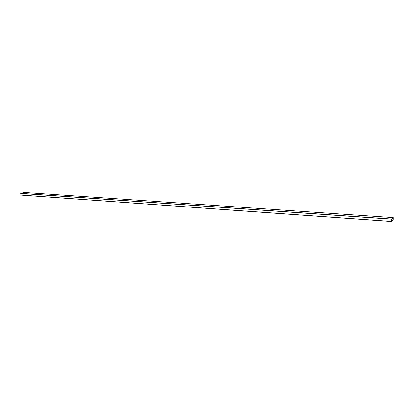 <?xml version="1.0" encoding="UTF-8"?>
<svg xmlns="http://www.w3.org/2000/svg" width="414" height="414" viewBox="0 0 414 414"><rect width="100%" height="100%" fill="white"/><g stroke="black" fill="none" stroke-linecap="round" stroke-linejoin="round"><path stroke-width="0.62" d="M392.798 220.517L392.213 221.112M393.243 220.072L393.284 217.614L391.773 219.208L391.758 221.562L393.243 220.072M23.991 192.438L393.279 217.614L24.002 192.438L20.7 193.41L20.933 195.087L391.753 221.557L20.933 195.087M393.29 217.702L391.799 219.135L391.763 221.511L393.243 220.02L393.279 217.666M391.763 221.511L393.238 220.02L393.284 217.702M20.747 193.328L391.799 219.084M20.7 193.41L391.773 219.208M20.886 195.03L391.742 221.485"/></g></svg>
